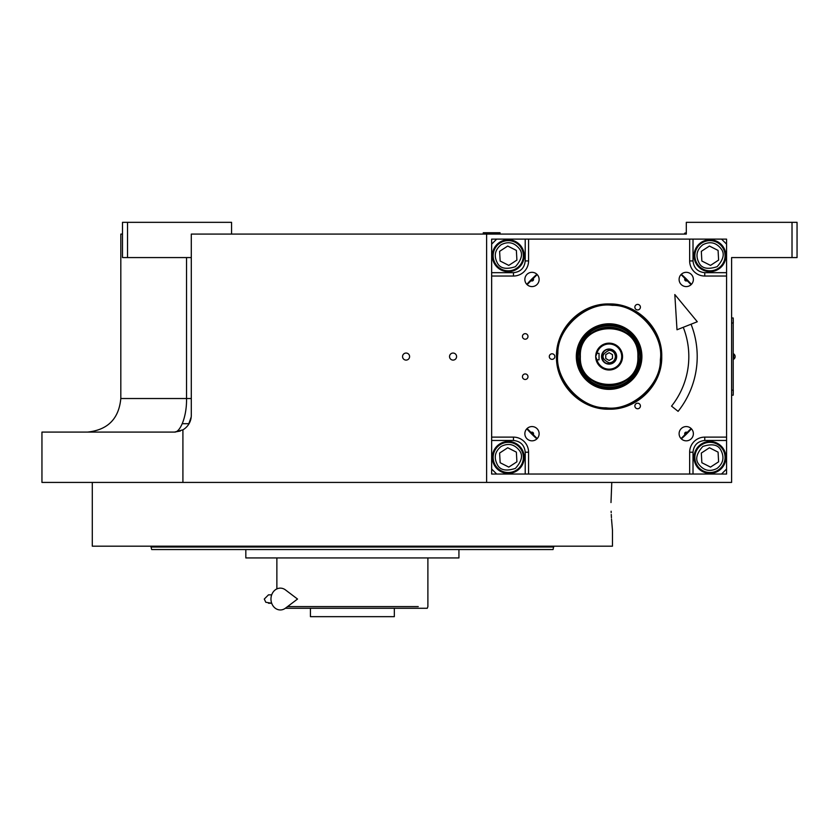 <?xml version="1.0" encoding="UTF-8"?>
<svg xmlns="http://www.w3.org/2000/svg" width="839" height="839" viewBox="0 0 839 839"><rect width="100%" height="100%" fill="white"/><g stroke="black" fill="none" stroke-linecap="round" stroke-linejoin="round"><path stroke-width="1.26" d="M182.283 423.695L189.048 423.695M537.191 438.577L527.112 428.498M527.112 284.652L537.191 274.573M736.642 257.573L731.608 257.573L731.608 482.425L41.95 482.425L41.95 432.085L174.512 432.085L180.343 431.036M182.912 482.425L182.912 429.83A16.78 16.78 0 0 0 191.292 415.305L191.292 234.081L686.302 234.081L686.302 222.335L797.05 222.335L797.05 257.573L731.608 257.573M792.016 222.335L792.016 257.573M681.037 274.573L691.116 284.652M691.116 428.498L681.037 438.577M186.531 257.573L186.531 398.525L120.816 398.525L120.816 234.081L122.494 234.081M486.62 234.081L486.62 482.425M406.076 360.099A3.524 3.524 0 0 0 409.6 356.575A3.524 3.524 0 0 0 406.076 353.051A3.524 3.524 0 0 0 402.552 356.575A3.524 3.524 0 0 0 406.076 360.099M453.06 360.099A3.524 3.524 0 0 0 456.584 356.575A3.524 3.524 0 0 0 453.06 353.051A3.524 3.524 0 0 0 449.536 356.575A3.524 3.524 0 0 0 453.06 360.099M182.892 429.841L174.512 432.085C179.986 432.609 186.95 416.868 186.531 398.525L191.292 398.525M231.564 234.081L231.564 222.335L127.528 222.335L127.528 257.573L191.292 257.573M127.528 257.573L122.494 257.573L122.494 222.335L127.528 222.335M188.555 424.503L191.219 416.92L188.555 424.503M733.202 319.659L733.202 393.491M733.286 323.015L733.202 317.981L731.608 317.981M731.608 323.015L733.202 323.015L733.202 390.135L731.608 390.135M731.608 395.169L733.202 395.169L733.286 390.135M733.664 353.89L733.664 359.26A3.188 3.188 0 0 0 733.664 353.89L733.286 353.89M610.991 502.561L611.778 482.425L610.991 502.561C612.596 538.281 612.596 538.281 610.991 502.561M611.138 511.224L611.191 512.671M611.264 514.443L611.432 517.715M611.516 519.037L612.47 530.248L612.47 546.189L92.29 546.189L92.29 482.425M553.74 546.189L553.069 549.545L151.691 549.545L151.02 547.028L167.381 547.028M553.74 547.028L151.02 547.028L151.02 546.189M523.117 549.545L458.933 549.545L458.933 557.935L245.827 557.935L245.827 549.545L242.188 549.545M181.643 547.028L243.31 547.028M461.45 547.028L479.866 547.028M151.691 549.545L152.708 549.545M155.886 549.545L209.74 549.545M211.606 549.545L239.996 549.545M434.183 549.545L448.446 549.545L434.183 549.545M256.315 549.545L270.578 549.545L256.315 549.545M181.643 549.545L167.381 549.545M385.94 606.597L403.978 606.597M418.242 606.597L287.546 606.597M285.323 608.275L427.282 608.275L427.89 606.597L427.89 557.935M300.782 606.597L318.82 606.597M276.87 557.935L276.87 588.915M394.33 608.275L394.33 616.665L310.43 616.665L310.43 608.275M684.687 433.7A1.542 1.542 0 0 1 687.319 432.599A1.542 1.542 0 0 0 684.687 433.7A1.542 1.542 0 0 0 685.138 434.78M684.687 279.45A1.542 1.542 0 0 1 685.138 278.37A1.542 1.542 0 0 0 685.641 280.876A1.542 1.542 0 0 0 687.319 280.551M530.909 432.599A1.542 1.542 0 0 1 533.08 432.609A1.542 1.542 0 0 1 533.09 434.78A1.542 1.542 0 0 0 533.08 432.609A1.542 1.542 0 0 0 530.909 432.599M533.09 278.37A1.542 1.542 0 0 1 533.08 280.541A1.542 1.542 0 0 1 530.909 280.551A1.542 1.542 0 0 0 533.08 280.541A1.542 1.542 0 0 0 533.09 278.37M609.114 385.94A29.365 29.365 0 0 1 579.749 356.575A29.365 29.365 0 0 1 609.114 327.21A29.365 29.365 0 0 1 638.479 356.575A29.365 29.365 0 0 1 609.114 385.94A29.365 29.365 0 0 1 579.801 358.379M496.688 239.115L721.54 239.115L726.574 244.149L726.574 469.001L721.54 474.035L496.688 474.035L491.654 469.001L491.654 244.149L496.688 239.115L491.644 239.125L491.644 474.045L726.564 474.045L726.564 469.011M679.108 433.7A7.131 7.131 0 0 0 686.239 440.832A7.131 7.131 0 0 0 693.371 433.7A7.131 7.131 0 0 0 686.239 426.569A7.131 7.131 0 0 0 679.108 433.7M679.108 279.45A7.131 7.131 0 0 0 686.239 286.581A7.131 7.131 0 0 0 693.371 279.45A7.131 7.131 0 0 0 686.239 272.318A7.131 7.131 0 0 0 679.108 279.45M539.12 279.45A7.131 7.131 0 0 0 531.989 272.318A7.131 7.131 0 0 0 524.857 279.45A7.131 7.131 0 0 0 531.989 286.581A7.131 7.131 0 0 0 539.12 279.45M539.12 433.7A7.131 7.131 0 0 0 531.989 426.569A7.131 7.131 0 0 0 524.857 433.7A7.131 7.131 0 0 0 531.989 440.832A7.131 7.131 0 0 0 539.12 433.7M524.197 255.717A15.941 15.941 0 0 0 508.256 239.776A15.941 15.941 0 0 0 492.315 255.717A15.941 15.941 0 0 0 508.256 271.658A15.941 15.941 0 0 0 524.197 255.717M528.57 239.115L528.57 260.929A15.102 15.102 0 0 1 513.468 276.031L491.654 276.031M640.409 405.982A2.769 2.769 0 0 0 637.64 403.213A2.769 2.769 0 0 0 634.871 405.982A2.769 2.769 0 0 0 637.64 408.75A2.769 2.769 0 0 0 640.409 405.982M640.409 307.168A2.769 2.769 0 0 0 637.64 304.4A2.769 2.769 0 0 0 634.871 307.168A2.769 2.769 0 0 0 637.64 309.937A2.769 2.769 0 0 0 640.409 307.168M554.831 356.575A2.769 2.769 0 0 0 552.062 353.806A2.769 2.769 0 0 0 549.293 356.575A2.769 2.769 0 0 0 552.062 359.344A2.769 2.769 0 0 0 554.831 356.575M609.114 409.201C580.987 409.925 555.764 384.702 556.488 356.575C555.764 328.448 580.987 303.225 609.114 303.949C637.241 303.225 662.464 328.448 661.74 356.575C662.464 384.702 637.241 409.925 609.114 409.201M527.983 376.711A2.769 2.769 0 0 0 525.214 373.942A2.769 2.769 0 0 0 522.445 376.711A2.769 2.769 0 0 0 525.214 379.48A2.769 2.769 0 0 0 527.983 376.711M527.983 336.439A2.769 2.769 0 0 0 525.214 333.67A2.769 2.769 0 0 0 522.445 336.439A2.769 2.769 0 0 0 525.214 339.208A2.769 2.769 0 0 0 527.983 336.439M491.654 437.119L513.468 437.119A15.102 15.102 0 0 1 528.57 452.221L528.57 474.035M689.658 474.035L689.658 452.221A15.102 15.102 0 0 1 704.76 437.119L726.574 437.119M726.574 276.031L704.76 276.031A15.102 15.102 0 0 1 689.658 260.929L689.658 239.115M709.972 271.658A15.941 15.941 0 0 0 725.913 255.717A15.941 15.941 0 0 0 709.972 239.776A15.941 15.941 0 0 0 694.031 255.717A15.941 15.941 0 0 0 709.972 271.658M694.031 457.433A15.941 15.941 0 0 0 709.972 473.374A15.941 15.941 0 0 0 725.913 457.433A15.941 15.941 0 0 0 709.972 441.492A15.941 15.941 0 0 0 694.031 457.433M508.256 441.492A15.941 15.941 0 0 0 492.315 457.433A15.941 15.941 0 0 0 508.256 473.374A15.941 15.941 0 0 0 524.197 457.433A15.941 15.941 0 0 0 508.256 441.492M609.114 408.593C581.322 409.306 556.383 384.367 557.096 356.575C556.383 328.783 581.322 303.844 609.114 304.557C636.906 303.844 661.845 328.783 661.132 356.575C661.845 384.367 636.906 409.306 609.114 408.593M501.103 446.474C494.947 451.487 493.678 457.528 497.307 464.586C500.065 470.176 506.106 471.445 515.419 468.382C521.952 461.083 523.221 455.042 519.215 450.27C514.202 444.114 508.161 442.856 501.103 446.474M500.002 444.785A15.102 15.102 -33.2 0 0 495.618 465.687A15.102 15.102 146.8 0 0 516.52 470.071A15.102 15.102 146.8 0 0 520.904 449.169A15.102 15.102 -33.2 0 0 500.002 444.785M516.908 461.807L516.373 452.127L507.721 447.753L499.614 453.06L500.149 462.729L508.791 467.103L516.908 461.807M612.271 305.333C587.059 301.484 557.138 327.934 557.872 353.418C554.023 378.63 580.473 408.551 605.957 407.817C631.169 411.666 661.09 385.216 660.356 359.732C664.205 334.52 637.755 304.599 612.271 305.333M641.845 358.589A32.784 32.784 0 0 0 611.128 323.844A32.784 32.784 0 0 0 576.383 354.561A32.784 32.784 0 0 0 607.1 389.306A32.784 32.784 0 0 0 641.845 358.589M577.159 354.614A32.018 32.018 0 0 1 611.075 324.62A32.018 32.018 0 0 1 641.069 358.536A32.018 32.018 0 0 1 607.153 388.53A32.018 32.018 0 0 1 577.159 354.614M639.832 358.463A30.77 30.77 0 0 0 611.002 325.857A30.77 30.77 0 0 0 578.396 354.687A30.77 30.77 0 0 0 607.226 387.293A30.77 30.77 0 0 0 639.832 358.463M638.427 358.379A29.365 29.365 0 0 0 610.918 327.262A29.365 29.365 0 0 0 579.801 354.771A29.365 29.365 0 0 0 607.31 385.888A29.365 29.365 0 0 0 638.427 358.379M681.331 438.87A109.49 109.49 0 0 0 691.409 428.792M691.409 284.369A109.49 109.49 0 0 0 681.32 274.28M536.897 274.28A109.49 109.49 0 0 0 526.819 284.358M526.808 428.802A109.49 109.49 0 0 0 536.887 438.881M726.564 244.139L726.564 239.125L721.55 239.125M702.809 244.768C696.653 249.781 695.395 255.811 699.013 262.88C701.771 268.47 707.812 269.728 717.125 266.676C723.669 259.377 724.938 253.336 720.921 248.564C715.908 242.408 709.878 241.139 702.809 244.768M701.708 243.079A15.102 15.102 -33.2 0 0 697.324 263.981A15.102 15.102 146.8 0 0 718.226 268.365A15.102 15.102 146.8 0 0 722.61 247.463A15.102 15.102 -33.2 0 0 701.708 243.079M718.614 260.09L718.079 250.421L709.437 246.047L701.32 251.343L701.855 261.023L710.507 265.397L718.614 260.09M717.125 468.382C723.281 463.369 724.55 457.339 720.921 450.27C718.163 444.68 712.122 443.422 702.809 446.474C696.276 453.773 695.007 459.814 699.013 464.586C704.026 470.742 710.067 472.011 717.125 468.382M718.226 470.071A15.102 15.102 146.8 0 0 722.61 449.169A15.102 15.102 -33.2 0 0 701.708 444.785A15.102 15.102 -33.2 0 0 697.324 465.687A15.102 15.102 146.8 0 0 718.226 470.071M701.32 453.06L701.855 462.729L710.507 467.103L718.614 461.807L718.079 452.127L709.437 447.753L701.32 453.06M501.103 244.768C494.947 249.781 493.678 255.811 497.307 262.88C500.065 268.47 506.106 269.728 515.419 266.676C521.952 259.377 523.221 253.336 519.215 248.564C514.202 242.408 508.161 241.139 501.103 244.768M500.002 243.079A15.102 15.102 -33.2 0 0 495.618 263.981A15.102 15.102 146.8 0 0 516.52 268.365A15.102 15.102 146.8 0 0 520.904 247.463A15.102 15.102 -33.2 0 0 500.002 243.079M516.908 260.09L516.373 250.421L507.721 246.047L499.614 251.343L500.149 261.023L508.791 265.397L516.908 260.09M637.871 356.575C639.654 319.481 578.574 319.481 580.357 356.575C578.574 393.669 639.654 393.669 637.871 356.575M579.749 356.575C577.935 394.456 640.293 394.456 638.479 356.575C640.293 318.694 577.935 318.694 579.749 356.575M500.044 233.242L483.264 232.739L500.044 232.739L499.205 234.081M685.463 234.081L684.624 233.242L685.463 234.081L684.624 233.242L686.302 233.242M684.624 233.242L686.302 232.739M691.053 324.221A88.095 88.095 0 0 1 678.101 411.351L671.536 406.139A79.705 79.705 0 0 0 683.25 327.294M674.818 294.541L677 329.769L697.293 321.746L674.818 294.541M285.438 608.191A10.907 9.365 -90 0 1 275.863 608.632A10.907 9.365 -90 0 1 270.966 599.046A10.907 9.365 -90 0 1 275.863 589.46A10.907 9.365 -90 0 1 285.438 589.901L297.53 599.046L285.438 608.191M596.256 360.434L596.026 359.553L596.256 360.434M609.114 369.16A12.585 12.585 -171.1 0 0 621.699 356.575A12.585 12.585 -171.1 0 0 609.114 343.99A12.585 12.585 0 0 0 596.959 353.324L595.69 356.575L596.959 359.826A12.585 12.585 -171.1 0 0 609.114 369.16M609.114 369.999A13.424 13.424 0 0 0 622.538 356.575A13.424 13.424 0 0 0 609.114 343.151A13.424 13.424 0 0 0 595.69 356.575A13.424 13.424 0 0 0 609.114 369.999M596.959 359.826L599.046 359.826L599.046 353.324L596.959 353.324M616.665 356.575A7.551 7.551 0 0 0 609.114 349.024A7.551 7.551 0 0 0 601.563 356.575A7.551 7.551 0 0 0 609.114 364.126A7.551 7.551 0 0 0 616.665 356.575M596.026 353.586L596.256 352.716L596.026 353.586M615.406 356.575C615.029 352.758 612.931 350.66 609.114 350.283C600.997 354.478 600.997 358.673 609.114 362.868C612.931 362.49 615.029 360.392 615.406 356.575M616.246 356.575C615.826 352.244 613.445 349.863 609.114 349.444C599.916 349.003 599.916 364.147 609.114 363.707C613.445 363.287 615.826 360.906 616.246 356.575M605.758 358.515L609.114 360.455L612.47 358.515L612.47 354.635L609.114 352.695L605.758 354.635L605.758 358.515M525.214 239.115L525.214 260.929C524.469 268.008 520.547 271.93 513.468 272.675L491.654 272.675M525.214 260.929L528.57 260.929M726.574 272.675L704.76 272.675C697.681 271.93 693.759 268.008 693.014 260.929L693.014 239.115M693.014 260.929L689.658 260.929M704.76 272.675L704.76 276.031M693.014 474.035L693.014 452.221C693.759 445.142 697.681 441.22 704.76 440.475L726.574 440.475M704.76 440.475L704.76 437.119M693.014 452.221L689.658 452.221M491.654 440.475L513.468 440.475C520.547 441.22 524.469 445.142 525.214 452.221L525.214 474.035M525.214 452.221L528.57 452.221M513.468 440.475L513.468 437.119M513.468 272.675L513.468 276.031M120.816 398.525C118.865 418.787 107.77 429.977 87.518 432.085L87.256 432.085M189.929 421.923L190.327 420.916M484.103 234.081L483.264 233.242M268.48 594.851L271.689 594.851L268.48 594.851L264.285 599.046L265.806 602.276L271.689 603.241L268.48 603.241"/></g></svg>

